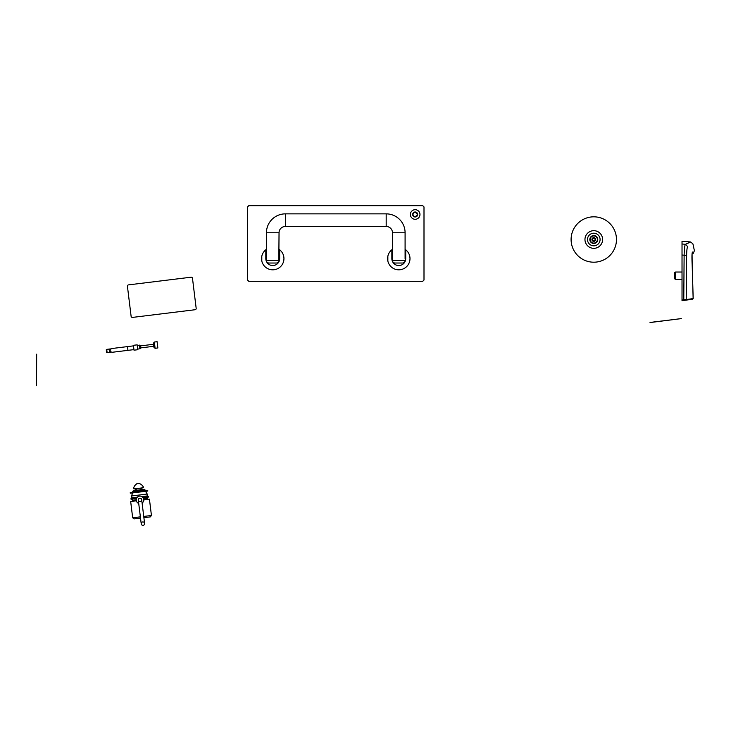 <?xml version="1.0" encoding="UTF-8"?>
<svg xmlns="http://www.w3.org/2000/svg" width="731" height="731" viewBox="0 0 731 731"><rect width="100%" height="100%" fill="white"/><g stroke="black" fill="none" stroke-linecap="round" stroke-linejoin="round"><path stroke-width="1.1" d="M106.287 349.939L106.571 352.251L106.287 349.939A0.503 0.503 0 0 1 106.726 349.372L110.472 348.915M137.483 345.379L140.014 345.361L140.407 348.532L137.94 349.126M127.468 346.613L127.934 350.35L112.4 352.26C108.407 351.483 108.252 350.24 111.944 348.513L133.481 345.864L127.505 346.604L127.971 350.35L133.937 349.619M153.464 343.159L154.342 342.035L157.092 341.697L157.859 347.956L155.109 348.294L153.985 347.417L153.464 343.159M106.571 352.251A0.503 0.503 0 0 0 107.137 352.689L110.874 352.232M140.407 348.532L139.941 348.879L139.484 345.133M140.087 345.946L153.601 344.283M140.334 347.947L153.848 346.284M154.342 342.035L155.109 348.294M110.143 350.259L110.235 351.008L110.143 350.259M137.702 349.281L137.218 345.279M133.407 345.306L134.011 350.186L137.757 349.72L137.163 344.84L133.407 345.306M36.55 354.215L36.55 385.73L36.651 354.215M132.521 317.409L195.076 309.734A1.261 1.261 0 0 0 196.173 308.327L192.491 278.301A1.261 1.261 0 0 0 191.083 277.204L128.528 284.88A1.261 1.261 0 0 0 127.432 286.287L131.114 316.313A1.261 1.261 0 0 0 132.521 317.409L195.076 309.734M196.173 308.327L192.491 278.301M191.083 277.204L128.528 284.88M127.432 286.287L131.114 316.313M650.014 322.444L681.292 318.606L650.023 322.545M675.545 279.343L674.457 278.712L674.457 272.663L675.545 272.033L682.023 272.033L675.545 272.033L675.545 279.343L682.023 279.343M674.457 272.663L675.545 272.033M682.023 243.99L682.023 241.23L690.704 241.988L685.422 244.291L687.697 246.667C694.688 243.048 694.688 243.048 687.697 246.667C687.085 247.361 686.72 250.304 686.619 255.494L684.125 255.21C684.344 248.778 684.773 245.132 685.422 244.291L682.023 243.99L682.023 255.018L684.125 255.21L683.777 299.82L686.235 299.564L686.619 255.494M682.023 300.706L682.023 300.066L682.023 300.706L683.869 300.441L682.023 300.706M692.175 265.024L693.189 298.586L692.613 299.217L683.869 300.441L683.777 299.82L682.023 300.066L682.023 255.018M685.705 300.185L686.235 299.564L693.143 298.586L692.613 299.217L693.189 298.586M685.166 299.673L684.947 300.295L685.166 299.673M691.928 298.723L691.7 299.344M692.166 253.684L692.485 252.058C691.891 252.798 691.791 257.093 692.175 264.933L693.143 298.586M142.709 521.952A1.7 1.7 0 0 0 141.229 523.853A1.7 1.7 0 0 0 143.121 525.333A1.7 1.7 0 0 0 144.601 523.433L144.601 523.433A1.7 1.7 0 0 0 142.709 521.952A1.7 1.7 0 0 0 141.229 523.853L141.229 523.853A1.7 1.7 0 0 0 143.121 525.333A1.7 1.7 0 0 0 144.601 523.433A1.7 1.7 0 0 1 143.121 525.333A1.7 1.7 0 0 0 144.601 523.433L141.686 499.666A1.7 1.7 0 0 1 140.206 501.567A1.7 1.7 0 0 1 138.305 500.077A1.7 1.7 0 0 1 139.785 498.186A1.7 1.7 0 0 1 141.686 499.666M136.386 484.096A7.374 7.374 0 0 1 136.944 483.721A2.522 2.522 0 0 1 137.967 483.355L139.054 483.465A7.374 7.374 0 0 1 143.504 487.248L141.138 488.052A3.783 3.783 0 0 1 142.362 489.551M135.198 490.428A3.783 3.783 0 0 1 136.03 488.673L133.535 488.472A7.374 7.374 0 0 1 136.176 484.251L137.967 483.355A2.522 2.522 0 0 1 139.054 483.465L137.967 483.355A2.522 2.522 0 0 0 136.944 483.721L136.176 484.251M143.742 516.433L151.436 515.483L150.339 516.89L143.897 517.685M138.305 500.077L141.229 523.853L140.516 518.096L134.075 518.891L132.667 517.786L140.361 516.844M151.436 515.483L149.444 499.218L143.779 499.913M136.341 500.826L130.675 501.53L132.667 517.786M136.715 497.994L130.959 498.697L131.023 499.2L136.459 498.533M143.102 497.71L148.539 497.043L148.475 496.55L142.719 497.254M145.524 491.323L147.214 494.037L131.58 495.956L131.808 497.829L137.373 497.144M138.981 491.616L130.228 492.694L130.282 493.187L147.799 491.04L147.744 490.538L138.981 491.616M147.214 494.037L147.443 495.91L141.878 496.596M147.287 497.199L147.443 498.451L143.651 498.917L145.597 498.679L145.725 499.675M132.274 499.045L132.43 500.296L136.213 499.83L134.266 500.068L134.394 501.073M132.85 492.365L132.731 491.369L144.994 489.861L145.113 490.867M146.191 499.62L146.063 498.624M133.928 501.128L133.8 500.123M142.097 503.019A3.783 3.783 0 0 0 139.539 496.121A3.783 3.783 0 0 0 138.716 503.431M139.054 483.465L137.967 483.355M143.212 487.796L133.956 488.929M133.535 488.472A7.374 7.374 0 0 1 136.944 483.721M133.316 491.296L133.243 490.675L144.327 489.313L144.4 489.934L144.327 489.313M134.157 490.556L134.23 491.186M135.646 491.013L135.573 490.382M137.784 490.117L137.857 490.739M139.859 490.492L139.785 489.871M141.997 489.596L142.07 490.218M143.486 490.044L143.404 489.423M593.782 216.824A22.688 22.688 0 0 0 571.094 239.512A22.688 22.688 0 0 0 593.782 262.201A22.688 22.688 0 0 0 616.471 239.512A22.688 22.688 0 0 0 593.782 216.824M593.782 235.537A3.975 3.975 0 0 0 589.816 239.512A3.975 3.975 0 0 0 593.782 243.478A3.975 3.975 0 0 0 597.757 239.512A3.975 3.975 0 0 0 593.782 235.537M593.782 245.817A6.305 6.305 0 0 0 600.087 239.512A6.305 6.305 0 0 0 593.782 233.207A6.305 6.305 0 0 0 587.486 239.512A6.305 6.305 0 0 0 593.782 245.817M593.782 248.33A8.827 8.827 0 0 0 602.609 239.512A8.827 8.827 0 0 0 593.782 230.685A8.827 8.827 0 0 0 584.964 239.512A8.827 8.827 0 0 0 593.782 248.33M594.668 240.526A0.521 0.521 0 0 1 594.851 240.554L595.226 239.914A0.521 0.521 0 0 1 595.226 239.11L594.851 238.461A0.521 0.521 0 0 1 594.157 238.059L593.417 238.059A0.521 0.521 0 0 1 592.713 238.461L592.348 239.11A0.521 0.521 0 0 1 592.348 239.914L592.713 240.554A0.521 0.521 0 0 1 593.417 240.956L594.157 240.956A0.521 0.521 0 0 1 594.668 240.526M593.782 241.367A1.855 1.855 0 0 1 591.936 239.512A1.855 1.855 0 0 1 593.782 237.657A1.855 1.855 0 0 1 595.637 239.512A1.855 1.855 0 0 1 593.782 241.367M593.782 243.103A3.591 3.591 0 0 1 590.191 239.512A3.591 3.591 0 0 1 593.782 235.921A3.591 3.591 0 0 1 597.373 239.512A3.591 3.591 0 0 1 593.782 243.103M392.191 260.729A6.935 6.935 0 0 1 391.999 260.008L391.853 258.61A6.935 6.935 0 0 0 398.788 265.536A6.935 6.935 0 0 0 405.723 258.61L405.486 260.391M405.394 260.702L405.339 260.876A6.935 6.935 0 0 0 405.723 258.61L405.723 249.792A11.221 11.221 0 0 0 405.093 249.326M392.483 249.326A11.221 11.221 0 0 0 398.788 269.821A11.221 11.221 0 0 0 405.723 249.792M410 259.103L409.735 261.077M409.716 256.088L410 258.116M391.853 249.792L391.853 258.61M391.871 259.103A6.935 6.935 0 0 0 391.926 259.578M392.565 261.131L392.328 261.131A6.935 6.935 0 0 0 405.248 261.131L405.011 261.131A2.522 2.522 0 0 1 402.571 263.023L395.005 263.023A2.522 2.522 0 0 1 392.565 261.131L392.483 256.088L391.853 256.088M387.859 261.131L387.859 256.088M266.267 261.077A6.935 6.935 0 0 1 265.947 260.008L265.81 258.61A6.935 6.935 0 0 0 272.736 265.536A6.935 6.935 0 0 0 279.671 258.61L279.443 260.391M266.44 249.326A11.221 11.221 0 0 0 272.736 269.821A11.221 11.221 0 0 0 279.041 249.326M283.948 259.103L283.683 261.077M283.674 256.088L283.948 258.116M265.81 249.792L265.81 258.61M279.215 261.077A6.935 6.935 0 0 0 279.671 258.61L279.671 249.792M265.828 259.103A6.935 6.935 0 0 0 265.874 259.578M266.66 260.501L278.822 260.501L279.041 232.769A6.305 6.305 0 0 1 285.346 226.464L386.187 226.464A6.305 6.305 0 0 1 392.483 232.769L405.093 232.769A18.905 18.905 0 0 0 386.187 213.863L285.346 213.863A18.905 18.905 0 0 0 266.44 232.769L266.285 261.131A6.935 6.935 0 0 0 279.196 261.131L278.959 261.131A2.522 2.522 0 0 1 276.519 263.023L268.962 263.023L276.519 263.023M261.808 261.131L261.808 256.088M266.513 261.131A2.522 2.522 0 0 0 268.962 263.023M278.822 260.501L278.959 261.131M392.483 232.769L392.483 256.088M405.093 232.769L405.093 258.61M395.005 263.023L402.571 263.023M423.998 206.928L423.998 280.037L422.737 281.298L248.787 281.298L247.526 280.037L247.526 206.928L248.787 205.667L422.737 205.667L423.998 206.928M413.764 215.718A0.722 0.722 0 0 1 413.719 215.974A0.521 0.521 0 0 0 414.614 216.495A0.722 0.722 0 0 1 415.738 216.495A0.521 0.521 0 0 0 416.633 215.974A0.722 0.722 0 0 1 417.191 215.005A0.521 0.521 0 0 0 417.191 213.973A0.722 0.722 0 0 1 416.633 213.004A0.521 0.521 0 0 0 415.738 212.483A0.722 0.722 0 0 1 414.614 212.483A0.521 0.521 0 0 0 413.719 213.004A0.722 0.722 0 0 1 413.161 213.973A0.521 0.521 0 0 0 413.161 215.005A0.722 0.722 0 0 1 413.764 215.718M412.677 214.494A2.495 2.495 0 0 1 415.171 211.99A2.495 2.495 0 0 1 417.666 214.494A2.495 2.495 0 0 1 415.171 216.988A2.495 2.495 0 0 1 412.677 214.494M410.383 214.494A4.788 4.788 0 0 1 415.171 209.696A4.788 4.788 0 0 1 419.969 214.494A4.788 4.788 0 0 1 415.171 219.282A4.788 4.788 0 0 1 410.383 214.494M106.726 349.372L107.137 352.689M692.485 252.058C695.035 250.304 695.035 250.304 692.485 252.058M692.065 253.803L692.175 264.933M142.225 489.569L142.298 490.19M139.228 489.934L139.31 490.556M138.333 490.044L138.406 490.675M135.345 490.41L135.418 491.04M386.187 226.464L386.187 213.863M285.346 226.464L285.346 213.863M279.041 232.769L266.44 232.769M392.711 260.501L405.093 260.501M692.111 254.068L693.226 253.401L694.404 250.742L692.942 243.944L690.704 241.988M691.974 258.673L691.983 259.414M692.047 261.716L692.065 262.328M692.111 263.352L692.175 264.567M134.477 498.268L134.212 497.537M144.966 496.979L145.049 496.203M132.567 492.913L131.58 495.956M136.706 488.591L136.907 490.218M140.462 488.134L140.663 489.761M405.723 256.088L405.093 256.088M279.671 256.088L279.041 256.088M266.44 256.088L265.81 256.088"/></g></svg>

